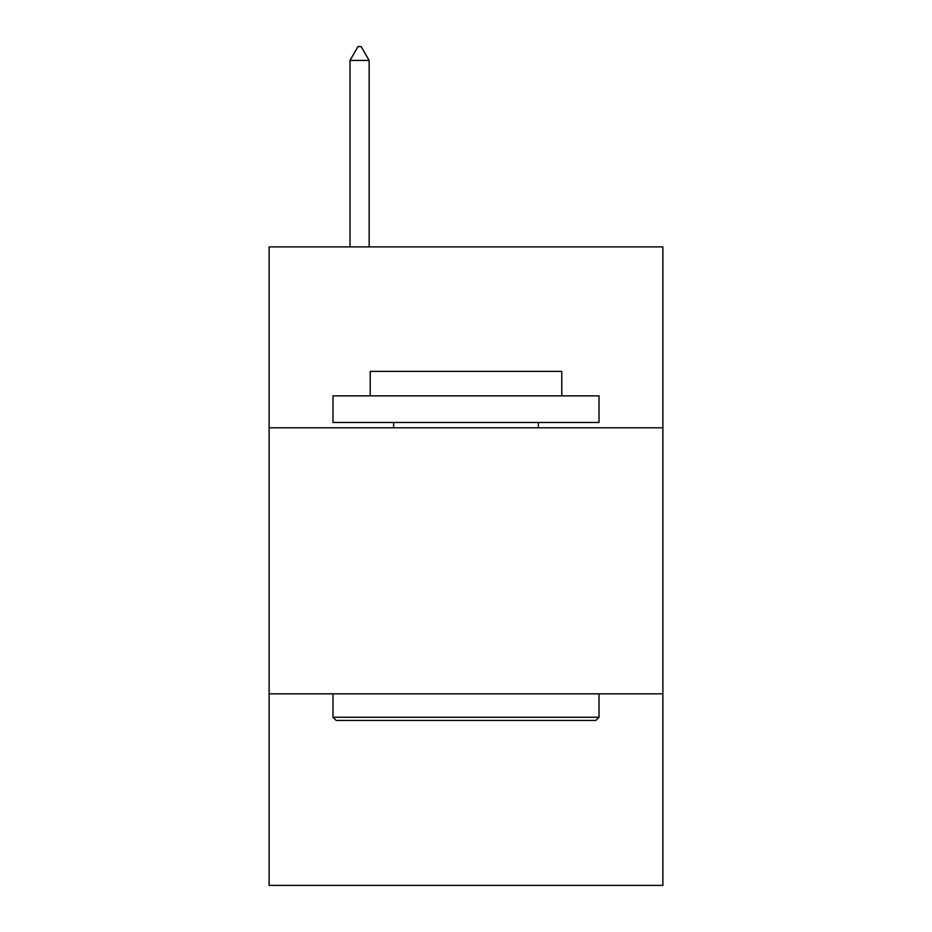 <?xml version="1.0" encoding="UTF-8"?>
<svg xmlns="http://www.w3.org/2000/svg" width="932" height="932" viewBox="0 0 932 932"><rect width="100%" height="100%" fill="white"/><g stroke="black" fill="none" stroke-linecap="round" stroke-linejoin="round"><path stroke-width="1.4" d="M662.873 427.8L662.873 246.887L269.127 246.887L269.127 427.8L662.873 427.8L662.873 885.4L269.127 885.4L269.127 427.8M662.873 693.839L269.127 693.839M336.172 720.448L332.98 717.256L599.02 717.256L595.828 720.448L336.172 720.448M599.02 395.867L599.02 422.476L332.98 422.476L332.98 395.867L599.02 395.867M370.225 395.867L370.225 371.39L561.775 371.39L561.775 395.867M599.02 693.839L599.02 717.256M332.98 693.839L332.98 717.256M538.37 422.476L538.37 427.8M393.63 422.476L393.63 427.8M369.154 60.44L361.173 46.6L357.981 46.6L350.001 60.44L369.154 60.44L369.154 246.887M350.001 60.44L350.001 246.887"/></g></svg>
